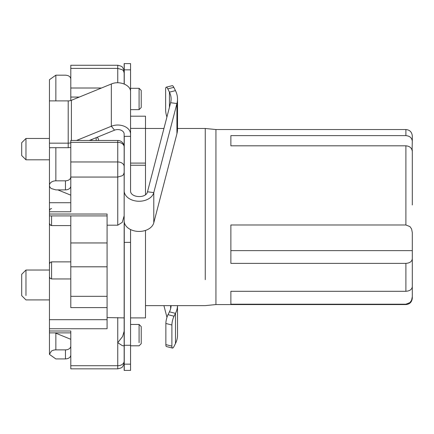 <?xml version="1.0" encoding="UTF-8"?>
<svg xmlns="http://www.w3.org/2000/svg" width="434" height="434" viewBox="0 0 434 434"><rect width="100%" height="100%" fill="white"/><g stroke="black" fill="none" stroke-linecap="round" stroke-linejoin="round"><path stroke-width="0.65" d="M49.449 219.17L49.449 328.739L107.079 328.739L107.079 317.574L124.091 317.905M49.449 223.092L49.449 215.91L107.079 215.91M49.449 269.921L49.449 276.816L49.449 269.921M21.7 292.516L21.7 274.299L21.7 295.641L25.969 299.91L49.449 299.91L49.449 333.204M166.927 116.974A6.402 1.519 75.9 0 1 166.265 114.712A6.402 1.519 75.9 0 1 165.636 110.258L165.636 89.127A6.402 1.519 75.9 0 1 166.222 87.185A6.402 1.519 75.9 0 1 166.265 87.174A6.402 1.519 75.9 0 1 167.784 88.867L169.434 92.149A28.959 20.474 0 0 1 171.11 99.012A28.959 20.474 0 0 1 170.633 102.712L147.489 191.779C146.215 198.837 130.01 197.79 130.558 190.689L130.558 91.829C130.992 85.135 119.334 80.371 111.348 83.99L71.404 100.292A6.402 4.53 -0 0 1 68.203 100.9L49.438 100.9L49.438 143.16L68.203 143.16L68.203 100.9M70.791 142.775A6.402 4.53 -0 0 1 68.203 143.16L68.203 147.685L49.438 147.685L49.438 143.16M70.791 147.5L68.203 147.685M124.151 364.159L124.26 370.408L124.26 364.159L130.558 364.159L130.558 370.408L124.151 370.408L124.151 134.09A6.402 4.53 180 0 0 114.549 130.167L111.348 126.245L76.514 140.47M89.317 140.47L114.549 130.167M130.558 134.09A12.808 9.054 180 0 0 111.348 126.245L111.348 83.99M124.151 136.352L124.151 190.689A14.94 10.562 0 0 0 137.735 201.208A14.94 10.562 0 0 0 153.788 192.598L176.931 103.531A35.36 25.004 0 0 0 177.511 99.012A35.36 25.004 0 0 0 175.466 90.63L173.817 87.348A6.402 1.519 -104.1 0 0 172.298 85.661A6.402 1.519 -104.1 0 0 172.255 85.666A6.402 1.519 -104.1 0 0 172.211 85.682M166.488 346.56A6.402 1.519 104.1 0 1 166.444 346.549A6.402 1.519 104.1 0 1 165.864 344.607L171.897 346.126A6.402 1.519 104.1 0 0 172.477 348.068A6.402 1.519 104.1 0 0 172.52 348.079A6.402 1.519 104.1 0 0 174.039 346.386L175.472 343.544L175.472 313.359A35.268 24.939 0 0 0 177.501 305.628L177.511 335.184A35.268 24.939 180 0 1 175.472 343.544M171.897 346.126L171.897 324.995A6.402 1.519 -75.9 0 1 172.52 320.547A6.402 1.519 -75.9 0 1 174.039 316.202L175.472 313.359L169.439 311.84L168.007 314.683A6.402 1.519 104.1 0 0 166.488 319.028A6.402 1.519 104.1 0 0 165.864 323.476L171.897 324.995M165.864 344.607L165.864 323.476M130.558 69.841L124.26 69.841L124.151 63.592L124.26 84.033L124.26 63.592L130.558 63.592L130.558 109.645L139.092 109.645L139.092 88.303L130.558 88.303M130.558 136.352L124.26 136.352L124.151 220.873A14.94 10.562 0 0 0 137.735 231.393A14.94 10.562 0 0 0 153.788 222.783L176.931 133.715A35.36 25.004 0 0 0 177.511 129.196L177.511 99.012M124.151 242.356L124.26 345.063L124.26 242.356L130.558 242.356L130.558 229.543M124.26 242.356L124.26 222.132L124.26 242.356M171.094 305.628A28.866 20.409 180 0 1 169.439 311.84M166.96 317.346L163.916 305.628M130.558 109.645L130.558 128.383L145.498 128.383L145.498 116.198L130.558 116.198M130.558 364.159L130.558 242.356M124.151 345.269L124.26 364.159L124.26 345.269L130.558 345.269M55.053 332.878L70.791 339.301L70.791 332.878L49.449 332.878L49.449 328.739M70.791 346.093A5.338 3.776 180 0 1 65.458 349.869L55.85 349.869A6.402 4.53 -0 0 0 51.32 351.193L49.449 354.394L55.85 358.923L65.458 358.923C68.702 358.696 70.482 357.437 70.791 355.148M25.969 295.532L25.969 270.029L49.449 270.029M70.791 365.716L70.791 368.84L117.75 368.84L117.75 365.716L70.791 365.716L70.791 331.001L49.449 331.001M124.151 69.841L124.151 83.99M70.791 242.704L70.791 307.608L107.079 307.608M145.498 194.682L145.498 128.383M130.558 317.905L145.498 317.905L145.498 230.416M55.85 100.9L55.85 75.18L65.458 75.18C68.702 75.407 70.482 76.666 70.791 78.955M98.518 140.47A6.402 4.53 0 0 0 98.54 140.079A6.402 4.53 0 0 0 97.156 137.269M70.791 202.716L49.449 202.716L49.449 211.77L70.791 211.77L70.791 177.056C70.471 179.351 68.691 180.609 65.458 180.832L55.85 180.832A6.402 4.53 180 0 0 49.449 185.356A6.402 4.53 180 0 0 51.32 188.557L55.85 189.886L65.458 189.886A5.338 3.776 -0 0 0 70.791 186.11M124.151 215.817L122.279 222.354L117.75 225.197L107.079 225.197L107.079 317.574M123.251 345.795L122.274 345.621L117.75 342.676L122.567 336.562L124.151 331.234M49.449 215.91L49.449 214.033L107.079 214.033L107.079 225.197M70.791 215.91L70.791 242.953L107.079 242.953M49.449 202.716L49.449 149.133L49.785 147.685M49.449 214.033L49.449 211.77M70.791 100.514L70.791 97.064L79.313 97.064M117.75 82.775L117.75 65.263L70.791 65.263L70.791 97.064M130.558 163.097L145.498 163.097M145.498 165.24L130.558 165.24M205.26 279.686C205.26 314.015 205.26 314.015 205.26 279.686L205.26 128.475L177.511 128.475M55.85 75.18L49.449 79.71L49.449 100.9M96.158 140.47L96.158 137.676M70.791 169.51L70.791 177.056L117.75 177.056L117.75 140.47L70.791 140.47L70.791 169.51M70.791 195.17L57.852 189.886M49.449 159.804L25.969 159.804L25.969 138.468L49.438 138.462M145.498 305.628L205.26 305.628L215.931 304.565L215.931 129.538L205.26 128.475M130.558 324.458L139.092 324.458L139.092 342.676M25.969 138.462L21.7 142.732L21.7 155.54L25.969 159.804M215.931 129.538L405.899 129.538L405.899 135.625L230.872 135.625L230.872 145.813L405.899 145.813L405.899 224.986L230.872 224.986L230.872 263.373L405.899 263.373L405.899 291.295L230.872 291.295L230.872 304.201L405.899 304.201L405.899 304.565C409.75 304.218 411.882 302.086 412.3 298.158L412.3 296.672L411.589 300.247L409.956 302.579L405.899 304.201M139.092 109.645L141.229 107.513L141.229 90.435L139.092 88.303M130.558 345.806L139.092 345.806L141.229 343.668L141.229 326.596L141.229 341.167M412.3 287.487L412.3 298.158M405.899 224.986L409.956 226.608L411.589 228.94L412.3 232.516L412.3 296.672M405.899 291.295C409.826 290.986 411.958 289.435 412.3 286.641L412.3 258.718C411.958 261.518 409.821 263.069 405.899 263.373M230.872 250.635L412.3 250.635L412.3 258.718M412.3 204.978L412.3 151.482C411.931 148.054 409.794 146.16 405.899 145.813M405.899 135.625C409.794 135.983 411.931 137.871 412.3 141.3L412.094 150.061M412.3 141.3L412.3 135.945L412.3 141.3M412.3 150.061L412.3 160.244M412.3 173.258L412.3 182.193M412.3 182.22L412.3 183.229M412.3 184.83L412.3 192.978M412.3 195.446L412.3 193.135M51.581 215.91L51.581 225.588L50.084 224.975L49.449 223.456C49.937 223.25 48.033 223.727 51.581 225.588L70.791 225.588M49.449 264.008L50.084 262.489L51.581 261.876L51.581 278.948L50.084 278.335L49.449 276.816M71.404 140.47L71.404 100.292M167.784 88.867L173.817 87.348M169.434 107.328L169.434 92.149L175.466 90.63M168.007 314.683L174.039 316.202M170.633 102.712L176.931 103.531L176.931 133.715M153.788 222.783L153.788 192.598L147.489 191.779M170.633 305.628L170.633 308.688M55.85 349.869L55.85 333.204M65.458 349.869L65.458 358.923M117.75 317.574L117.75 365.716A6.402 4.53 0 0 0 122.279 364.386A6.402 4.53 0 0 0 123.592 363.036A6.402 4.53 0 0 0 124.151 361.186M107.079 319.684L49.449 319.684M55.85 180.832L55.85 147.685M70.791 161.963L117.75 161.963A6.402 4.53 0 0 1 122.279 163.287A6.402 4.53 0 0 1 123.592 164.643A6.402 4.53 0 0 1 124.151 166.493M70.791 142.341L117.75 142.341A6.402 4.53 180 0 1 122.279 143.67A6.402 4.53 0 0 1 124.151 146.871A6.402 6.402 0 0 0 117.75 140.47M117.75 225.197L117.75 177.056L122.279 175.732A6.402 4.53 0 0 0 123.592 174.376L124.151 172.526M70.791 68.388L117.75 68.388L122.279 69.717A6.402 4.53 0 0 1 123.592 71.067L124.151 72.917M65.458 189.886L65.458 180.832M70.791 266.807L107.079 266.807M70.791 88.01L101.491 88.01M92.024 140.47L91.715 139.488M51.581 208.515L50.084 209.128L49.449 210.647M51.581 278.948L70.791 278.948M51.581 261.876L70.791 261.876M166.222 87.185L172.255 85.666M166.444 346.549L172.477 348.068M49.449 354.394L49.449 332.878M21.7 274.299L25.969 270.029M123.251 345.806L124.151 345.806M117.75 368.84C123.798 367.538 122.171 366.48 123.592 365.054L124.151 362.439M117.75 65.263C123.798 66.565 122.171 67.623 123.592 69.055L124.151 71.664M163.938 128.475L145.498 128.475M70.791 296.314L107.079 296.314M215.931 304.565L405.899 304.565M141.229 326.596L139.092 324.458M405.899 129.538C409.75 129.885 411.882 132.017 412.3 135.945"/></g></svg>
